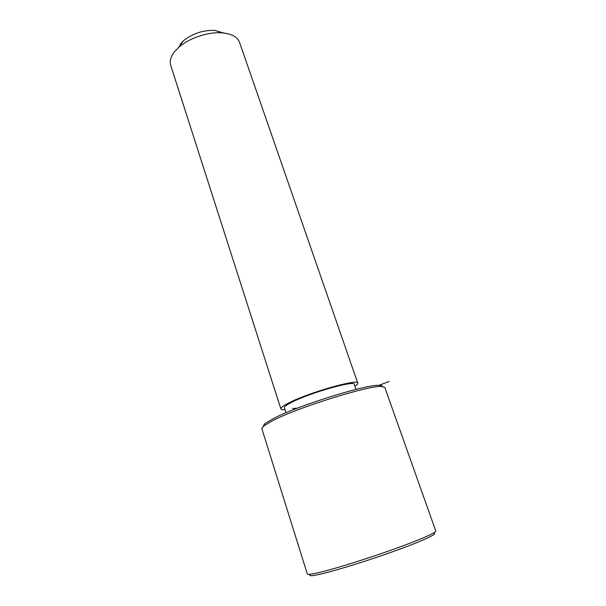 <?xml version="1.0" encoding="UTF-8"?>
<svg xmlns="http://www.w3.org/2000/svg" width="606" height="606" viewBox="0 0 606 606"><rect width="100%" height="100%" fill="white"/><g stroke="black" fill="none" stroke-linecap="round" stroke-linejoin="round"><path stroke-width="0.91" d="M356.025 389.378L354.283 384.355C354.927 379.97 308.378 393.309 290.925 402.672C286.29 405.081 284.116 406.77 284.388 407.74L286.009 412.777M354.942 386.257C357.055 384.871 357.995 383.833 357.775 383.143C358.532 378.303 307.136 393.029 287.994 403.331C282.941 405.967 280.57 407.815 280.873 408.876C281.139 409.535 282.51 409.792 285.002 409.633M357.775 383.143L239.506 42.276C237.446 36.974 231.787 33.845 222.531 32.883C208.525 31.527 188.799 38.125 178.482 47.624L174.369 51.964C170.672 56.82 169.453 61.259 170.71 65.289L280.873 408.876M223.599 32.989L214.842 30.406C202.949 30.012 192.397 33.542 183.186 41.003L180.202 44.162M382.5 386.537C382.431 385.825 381.439 385.431 379.515 385.355C367.842 383.818 298.531 405.346 273.579 418.466L264.716 423.761L263.125 426.435M384.848 387.522L381.856 386.499C369.978 384.961 298.349 407.247 272.647 420.678L263.534 426.094L261.837 428.624L307.325 574.011C307.598 574.859 312.045 574.238 320.657 572.147C336.906 568.178 367.857 558.49 393.741 549.203C419.685 539.908 436.403 532.56 435.775 531.038L435.759 531.007M434.191 533.265C437.38 534 422.533 540.908 396.862 550.24C371.258 559.565 339.315 569.602 322.824 573.579C313.082 575.905 308.802 576.321 309.969 574.836M297.379 408.186L292.501 408.459M378.932 385.34L389.12 381.447M183.186 41.003L178.482 47.624M214.842 30.406L222.531 32.883M379.515 385.355L381.856 386.499M264.716 423.761L263.534 426.094M384.833 387.476L435.775 531.038"/></g></svg>
